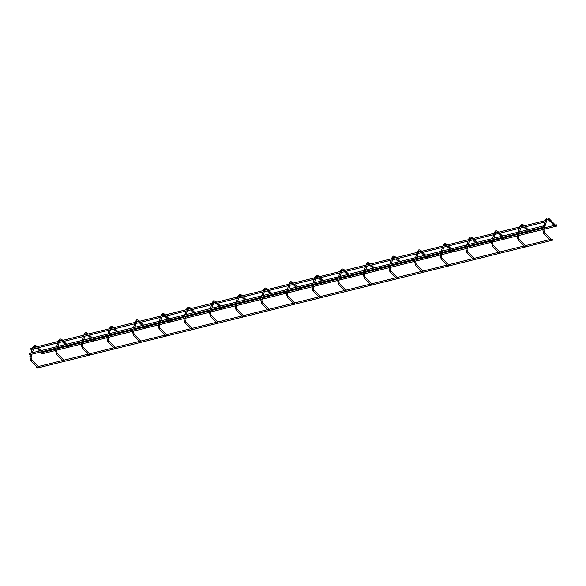 <?xml version="1.0" encoding="UTF-8"?>
<svg xmlns="http://www.w3.org/2000/svg" width="586" height="586" viewBox="0 0 586 586"><rect width="100%" height="100%" fill="white"/><g stroke="black" fill="none" stroke-linecap="round" stroke-linejoin="round"><path stroke-width="0.44" stroke-dasharray="2.93 2.2" d="M554.686 225.932L555.279 224.987M550.335 240.077L550.928 239.132M41.599 353.951A0.63 0.381 76.1 0 0 41.291 352.721M31.219 349.483A0.63 0.381 76.1 0 0 30.919 348.26M36.94 366.865A0.63 0.381 -103.9 0 1 37.248 368.089M529.041 232.298L529.641 231.353M524.69 246.442L525.29 245.497M503.396 238.663L503.997 237.711M499.045 252.808L499.646 251.855M477.758 245.029L478.352 244.076M473.407 259.173L474.001 258.221M452.114 251.394L452.714 250.442M447.763 265.531L448.363 264.586M426.469 257.752L427.069 256.807M422.118 271.897L422.718 270.952M400.831 264.118L401.425 263.173M396.48 278.262L397.074 277.317M375.187 270.483L375.787 269.538M370.835 284.628L371.436 283.675M349.542 276.848L350.142 275.896M345.191 290.993L345.791 290.041M323.904 283.214L324.498 282.262M319.553 297.351L320.146 296.406M298.259 289.572L298.86 288.627M293.908 303.716L294.509 302.772M272.615 295.937L273.215 294.992M268.263 310.082L268.864 309.137M246.977 302.303L247.57 301.358M242.626 316.447L243.219 315.495M221.332 308.668L221.933 307.716M216.981 322.813L217.582 321.861M195.687 315.034L196.288 314.081M191.336 329.178L191.937 328.226M170.05 321.392L170.643 320.447M165.699 335.536L166.292 334.591M144.405 327.757L145.006 326.812M140.054 341.902L140.655 340.957M118.76 334.123L119.361 333.178M114.409 348.267L115.01 347.322M93.123 340.488L93.716 339.536M88.772 354.633L89.365 353.68M67.478 346.853L68.079 345.901M63.127 360.998L63.728 360.046M41.833 353.219L42.434 352.267M37.482 367.356L38.083 366.411M29.3 353.519A0.63 0.381 -103.9 0 1 29.608 354.742M549.001 218.541L548.049 219.223M545.866 219.64L546.745 219.911M542.702 229.346L543.691 229.895M543.764 233.58L544.372 232.635M523.357 224.907L522.404 225.588M520.222 226.006L521.108 226.277M517.057 235.711L518.046 236.261M518.119 239.945L518.727 238.993M497.712 231.272L496.76 231.953M494.577 232.364L495.463 232.642M491.412 242.077L492.401 242.626M492.474 246.31L493.09 245.358M472.074 237.63L471.122 238.319M468.939 238.729L469.818 239M465.775 248.442L466.764 248.991M466.837 252.676L467.445 251.724M446.429 243.996L445.477 244.677M443.294 245.095L444.181 245.366M440.13 254.807L441.119 255.35M441.192 259.041L441.8 258.089M420.785 250.361L419.832 251.042M417.65 251.46L418.536 251.731M414.492 261.166L415.481 261.715M415.547 265.399L416.163 264.454M395.147 256.727L394.195 257.408M392.012 257.825L392.891 258.096M388.848 267.531L389.837 268.08M389.91 271.765L390.518 270.813M369.502 263.092L368.55 263.773M366.367 264.191L367.254 264.462M363.203 273.896L364.192 274.446M364.265 278.13L364.873 277.178M343.865 269.457L342.905 270.139M340.73 270.549L341.609 270.82M337.565 280.262L338.554 280.811M338.62 284.496L339.235 283.543M318.22 275.816L317.268 276.504M315.085 276.914L315.964 277.185M311.92 286.627L312.909 287.177M312.983 290.861L313.591 289.909M292.575 282.181L291.623 282.862M289.44 283.28L290.326 283.551M286.276 292.993L287.265 293.535M287.338 297.227L287.946 296.274M266.938 288.546L265.978 289.228M263.803 289.645L264.682 289.916M260.638 299.351L261.627 299.9M261.693 303.585L262.308 302.632M241.293 294.912L240.341 295.593M238.158 296.011L239.037 296.282M234.993 305.716L235.982 306.266M236.055 309.95L236.663 308.998M215.648 301.277L214.696 301.958M212.513 302.369L213.399 302.647M209.349 312.082L210.337 312.631M210.411 316.315L211.019 315.363M190.011 307.635L189.051 308.324M186.875 308.734L187.754 309.005M183.711 318.447L184.7 318.996M184.766 322.681L185.381 321.729M164.366 314.001L163.413 314.682M161.231 315.1L162.11 315.371M158.066 324.812L159.055 325.355M159.128 329.046L159.736 328.094M138.721 320.366L137.769 321.047M135.586 321.465L136.472 321.736M132.421 331.171L133.41 331.72M133.483 335.404L134.091 334.46M113.083 326.732L112.124 327.413M109.948 327.83L110.827 328.101M106.784 337.536L107.773 338.085M107.839 341.77L108.454 340.818M87.439 333.097L86.486 333.778M84.303 334.196L85.182 334.467M81.139 343.901L82.128 344.451M82.201 348.135L82.809 347.183M61.794 339.455L60.841 340.144M58.659 340.554L59.545 340.825M55.494 350.267L56.483 350.816M56.556 354.501L57.164 353.548M36.156 345.821L35.197 346.509M33.021 346.919L33.9 347.19M29.857 356.632L30.846 357.174M30.912 360.866L31.527 359.914M545.398 220.578L544.965 221.984M543.786 225.83L543.347 227.243M544.782 226.87L544.951 226.328M546.401 221.611L546.57 221.069M55.428 350.516L56.849 350.164M81.073 344.15L82.494 343.799M106.718 337.785L108.132 337.433M132.355 331.42L133.776 331.068M158 325.062L159.414 324.71M183.645 318.696L185.059 318.345M209.283 312.331L210.704 311.979M234.927 305.965L236.341 305.614M260.572 299.6L261.986 299.248M286.21 293.242L287.631 292.89M311.855 286.876L313.268 286.525M337.499 280.511L338.913 280.159M363.137 274.145L364.558 273.794M388.782 267.78L390.195 267.428M414.427 261.415L415.84 261.063M440.064 255.056L441.485 254.705M465.709 248.691L467.123 248.339M491.354 242.326L492.767 241.974M516.991 235.96L518.412 235.609M542.636 229.595L544.05 229.243M41.328 352.713L42.756 352.362M55.853 349.11L57.282 348.758M66.972 346.348L68.401 345.996M81.491 342.744L82.926 342.392M92.617 339.983L94.038 339.631M107.135 336.379L108.564 336.027M118.255 333.624L119.683 333.266M132.78 330.021L134.209 329.662M143.9 327.259L145.328 326.907M158.418 323.655L159.853 323.296M169.544 320.894L170.966 320.542M184.063 317.29L185.491 316.938M195.182 314.528L196.61 314.177M209.707 310.924L211.136 310.573M220.827 308.163L222.255 307.811M235.345 304.559L236.781 304.207M246.472 301.805L247.893 301.446M260.99 298.201L262.418 297.842M272.109 295.439L273.537 295.08M286.635 291.835L288.063 291.476M297.754 289.074L299.182 288.722M312.272 285.47L313.708 285.111M323.399 282.708L324.82 282.357M337.917 279.104L339.345 278.753M349.036 276.343L350.465 275.991M363.562 272.739L364.99 272.387M374.681 269.985L376.109 269.626M389.199 266.374L390.635 266.022M400.326 263.619L401.747 263.26M414.844 260.016L416.272 259.657M425.963 257.254L427.392 256.902M440.489 253.65L441.917 253.291M451.608 250.889L453.037 250.537M466.126 247.285L467.562 246.933M477.253 244.523L478.674 244.172M491.771 240.919L493.2 240.568M502.891 238.158L504.319 237.806M517.416 234.554L518.844 234.202M528.535 231.8L529.964 231.441M543.054 228.196L544.489 227.837M554.173 225.434L555.601 225.075M36.977 366.858L38.405 366.506M62.621 360.493L64.05 360.141M88.266 354.127L89.687 353.776M113.904 347.769L115.332 347.41M139.549 341.404L140.977 341.045M165.193 335.038L166.614 334.687M190.831 328.673L192.259 328.321M216.476 322.307L217.904 321.956M242.121 315.942L243.542 315.59M267.758 309.584L269.186 309.225M293.403 303.218L294.831 302.859M319.048 296.853L320.469 296.501M344.685 290.488L346.114 290.136M370.33 284.122L371.758 283.771M395.975 277.764L397.396 277.405M421.612 271.399L423.041 271.04M447.257 265.033L448.686 264.682M472.895 258.668L474.323 258.316M498.54 252.302L499.968 251.951M524.184 245.944L525.613 245.585M549.822 239.579L551.25 239.22M527.825 231.096L526.77 230.056M523.899 227.214L522.844 226.174M529.261 230.738L528.206 229.697M525.334 226.855L524.28 225.815M519.76 226.936L519.328 228.35M518.141 232.195L517.709 233.602M519.137 233.25L519.57 231.844M520.756 227.991L521.188 226.584M502.18 237.455L501.125 236.422M498.254 233.58L497.199 232.539M503.616 237.103L502.561 236.063M499.69 233.221L498.635 232.181M494.115 233.301L493.683 234.708M492.496 238.561L492.064 239.967M493.493 239.615L493.925 238.209M495.111 234.356L495.544 232.95M476.535 243.82L475.488 242.78M472.609 239.938L471.562 238.898M477.971 243.468L476.923 242.428M474.045 239.586L472.997 238.546M468.47 239.667L468.038 241.073M466.859 244.926L466.419 246.332M467.855 245.981L468.287 244.567M469.467 240.721L469.906 239.315M450.898 250.185L449.843 249.145M446.972 246.303L445.917 245.263M452.333 249.826L451.279 248.794M448.407 245.952L447.352 244.911M442.833 246.032L442.401 247.439M441.214 251.291L440.782 252.698M442.21 252.339L442.642 250.933M443.829 247.087L444.261 245.673M425.253 256.551L424.205 255.511M421.327 252.669L420.272 251.628M426.689 256.192L425.634 255.152M422.762 252.31L421.708 251.269M417.188 252.398L416.756 253.804M415.569 257.65L415.137 259.063M416.565 258.704L416.998 257.298M418.184 253.445L418.616 252.039M399.608 262.916L398.561 261.876M395.682 259.034L394.634 257.994M401.044 262.557L399.996 261.517M397.118 258.675L396.07 257.635M391.543 258.756L391.111 260.169M389.932 264.015L389.492 265.421M390.928 265.07L391.36 263.663M392.539 259.81L392.979 258.404M373.971 269.282L372.916 268.242M370.044 265.399L368.99 264.359M375.406 268.923L374.351 267.883M371.48 265.04L370.425 264M365.906 265.121L365.474 266.527M364.287 270.38L363.855 271.787M365.283 271.435L365.715 270.029M366.902 266.176L367.334 264.769M348.326 275.64L347.278 274.6M344.4 271.757L343.345 270.717M349.761 275.288L348.707 274.248M345.835 271.406L344.78 270.366M340.261 271.486L339.829 272.893M338.642 276.746L338.21 278.152M339.638 277.801L340.07 276.387M341.257 272.541L341.689 271.135M322.681 282.005L321.633 280.965M318.755 278.123L317.707 277.083M324.117 281.654L323.069 280.613M320.19 277.771L319.143 276.731M314.616 277.852L314.184 279.258M313.005 283.111L312.565 284.518M314.001 284.159L314.433 282.752M315.612 278.907L316.052 277.493M297.043 288.371L295.989 287.33M293.117 284.488L292.062 283.448M298.479 288.012L297.424 286.972M294.553 284.129L293.498 283.097M288.979 284.217L288.546 285.624M287.36 289.477L286.928 290.883M288.356 290.524L288.788 289.118M289.975 285.265L290.407 283.858M271.399 294.736L270.351 293.696M267.472 290.854L266.418 289.814M272.834 294.377L271.779 293.337M268.908 290.495L267.853 289.455M263.334 290.583L262.902 291.989M261.715 295.835L261.283 297.249M262.711 296.89L263.143 295.483M264.33 291.63L264.762 290.224M245.754 301.101L244.706 300.061M241.828 297.219L240.78 296.179M247.189 300.743L246.142 299.702M243.263 296.86L242.216 295.82M237.689 296.941L237.257 298.355M236.077 302.2L235.638 303.607M237.074 303.255L237.506 301.849M238.685 297.996L239.125 296.589M220.116 307.46L219.061 306.427M216.19 303.577L215.135 302.544M221.552 307.108L220.497 306.068M217.626 303.226L216.571 302.186M212.051 303.306L211.619 304.713M210.433 308.566L210 309.972M211.429 309.62L211.861 308.214M213.048 304.361L213.48 302.955M194.471 313.825L193.424 312.785M190.545 309.943L189.49 308.903M195.907 313.473L194.852 312.433M191.981 309.591L190.926 308.551M186.407 309.672L185.974 311.078M184.788 314.931L184.356 316.337M185.784 315.986L186.216 314.572M187.403 310.726L187.835 309.32M168.827 320.19L167.779 319.15M164.9 316.308L163.853 315.268M170.262 319.831L169.215 318.799M166.336 315.949L165.289 314.916M160.762 316.037L160.33 317.444M159.15 321.296L158.711 322.703M160.146 322.344L160.579 320.938M161.758 317.092L162.197 315.678M143.189 326.556L142.134 325.516M139.263 322.674L138.208 321.633M144.625 326.197L143.57 325.157M140.699 322.315L139.644 321.275M135.124 322.403L134.692 323.809M133.505 327.655L133.073 329.068M134.502 328.709L134.934 327.303M136.12 323.45L136.553 322.044M117.544 332.921L116.497 331.881M113.618 329.039L112.563 327.999M118.98 332.562L117.925 331.522M115.054 328.68L113.999 327.64M109.479 328.761L109.047 330.174M107.861 334.02L107.428 335.426M108.857 335.075L109.289 333.668M110.476 329.815L110.908 328.409M91.899 339.279L90.852 338.247M87.973 335.404L86.926 334.364M93.335 338.928L92.288 337.888M89.409 335.046L88.361 334.005M83.835 335.126L83.402 336.532M82.223 340.385L81.784 341.792M83.219 341.44L83.652 340.034M84.831 336.181L85.27 334.774M66.262 345.645L65.207 344.605M62.336 341.763L61.281 340.722M67.698 345.293L66.643 344.253M63.771 341.411L62.717 340.371M58.197 341.492L57.765 342.898M56.578 346.751L56.146 348.157M57.575 347.806L58.007 346.392M59.193 342.546L59.626 341.14M40.617 352.01L39.57 350.97M36.691 348.128L35.636 347.088M42.053 351.651L40.998 350.618M38.127 347.776L37.072 346.736M32.552 347.857L32.12 349.263M30.933 353.116L30.501 354.523M31.93 354.164L32.362 352.757M33.548 348.912L33.981 347.498"/><path stroke-width="0.88" d="M555.279 224.987L549.001 218.541L547.134 217.911L545.866 219.64M555.616 225.361L554.686 225.932L548.115 219.442L549.001 218.541M550.928 239.132L544.65 232.686L543.764 233.58L550.335 240.077L551.265 239.506M41.328 352.713L41.291 352.721A0.63 0.381 76.1 0 0 41.599 353.951L55.428 350.516M556.392 225.991A0.63 0.381 76.1 0 0 556.92 225.405A0.63 0.381 76.1 0 0 556.143 225.346A0.63 0.381 76.1 0 0 556.392 225.991M546.02 220.424L30.919 348.26A0.63 0.381 76.1 0 0 31.219 349.483L546.328 221.647A0.63 0.381 76.1 0 0 546.02 220.424A0.63 0.381 76.1 0 0 546.328 221.647M552.349 240.253A0.63 0.381 -103.9 0 1 552.041 239.029A0.63 0.381 -103.9 0 1 552.349 240.253L37.248 368.089A0.63 0.381 -103.9 0 1 36.94 366.865L36.977 366.858M529.641 231.353L529.261 230.738M529.971 231.726L529.041 232.298L527.825 231.096M525.29 245.497L519.006 239.051L518.119 239.945L524.69 246.442L525.62 245.871M503.997 237.711L503.616 237.103M504.326 238.092L503.396 238.663L502.18 237.455M499.646 251.855L493.361 245.417L492.474 246.31L499.045 252.808L499.975 252.236M478.352 244.076L477.971 243.468M478.689 244.457L477.758 245.029L476.535 243.82M474.001 258.221L467.723 251.775L466.837 252.676L473.407 259.173L474.338 258.602M452.714 250.442L452.333 249.826M453.044 250.823L452.114 251.394L450.898 250.185M448.363 264.586L442.078 258.14L441.192 259.041L447.763 265.531L448.693 264.967M427.069 256.807L426.689 256.192M427.399 257.188L426.469 257.752L425.253 256.551M422.718 270.952L416.434 264.506L415.547 265.399L422.118 271.897L423.048 271.325M401.425 263.173L401.044 262.557M401.762 263.546L400.831 264.118L399.608 262.916M397.074 277.317L390.796 270.871L389.91 271.765L396.48 278.262L397.411 277.691M375.787 269.538L375.406 268.923M376.117 269.912L375.187 270.483L373.971 269.282M371.436 283.675L365.151 277.237L364.265 278.13L370.835 284.628L371.766 284.056M350.142 275.896L349.761 275.288M350.479 276.277L349.542 276.848L348.326 275.64M345.791 290.041L339.506 283.595L338.62 284.496L345.191 290.993L346.121 290.422M324.498 282.262L324.117 281.654M324.834 282.642L323.904 283.214L322.681 282.005M320.146 296.406L313.869 289.96L312.983 290.861L319.553 297.351L320.483 296.787M298.86 288.627L298.479 288.012M299.19 289.008L298.259 289.572L297.043 288.371M294.509 302.772L288.224 296.326L287.338 297.227L293.908 303.716L294.839 303.152M273.215 294.992L272.834 294.377M273.552 295.366L272.615 295.937L271.399 294.736M268.864 309.137L262.587 302.691L261.693 303.585L268.263 310.082L269.201 309.511M247.57 301.358L247.189 300.743M247.907 301.731L246.977 302.303L245.754 301.101M243.219 315.495L236.942 309.056L236.055 309.95L242.626 316.447L243.556 315.876M221.933 307.716L221.552 307.108M222.262 308.097L221.332 308.668L220.116 307.46M217.582 321.861L211.297 315.415L210.411 316.315L216.981 322.813L217.911 322.241M196.288 314.081L195.907 313.473M196.625 314.462L195.687 315.034L194.471 313.825M191.937 328.226L185.659 321.78L184.766 322.681L191.336 329.178L192.274 328.607M170.643 320.447L170.262 319.831M170.98 320.828L170.05 321.392L168.827 320.19M166.292 334.591L160.015 328.145L159.128 329.046L165.699 335.536L166.629 334.972M145.006 326.812L144.625 326.197M145.335 327.193L144.405 327.757L143.189 326.556M140.655 340.957L134.37 334.511L133.483 335.404L140.054 341.902L140.984 341.33M119.361 333.178L118.98 332.562M119.698 333.551L118.76 334.123L117.544 332.921M115.01 347.322L108.732 340.876L107.839 341.77L114.409 348.267L115.347 347.696M93.716 339.536L93.335 338.928M94.053 339.917L93.123 340.488L91.899 339.279M89.365 353.68L83.087 347.242L82.201 348.135L88.772 354.633L89.702 354.061M68.079 345.901L67.698 345.293M68.408 346.282L67.478 346.853L66.262 345.645M63.728 360.046L57.443 353.6L56.556 354.501L63.127 360.998L64.057 360.427M42.434 352.267L42.053 351.651M42.771 352.647L41.833 353.219L40.617 352.01M38.083 366.411L31.805 359.965L30.912 360.866L37.482 367.356L38.42 366.792M544.709 226.907L29.608 354.742A0.63 0.381 -103.9 0 1 29.3 353.519L544.401 225.676A0.63 0.381 -103.9 0 1 544.709 226.907A0.63 0.381 -103.9 0 1 544.401 225.676M548.049 219.223L546.98 219.728L546.005 219.179L545.398 220.578M546.745 219.911L546.57 221.069M543.691 229.895L543.793 229.412L542.702 229.346L543.764 233.58M544.372 232.635L543.911 229.719L544.782 226.87M522.404 225.588L522.763 225.852L523.357 224.907L521.489 224.27L520.222 226.006M521.108 226.277L521.225 225.786L520.361 225.544L519.76 226.936M518.046 236.261L518.149 235.777L517.057 235.711L518.119 239.945M518.727 238.993L518.266 236.085L519.137 233.25M496.76 231.953L497.118 232.217L497.712 231.272L495.851 230.635L494.577 232.364M495.463 232.642L495.58 232.151L494.723 231.91L494.115 233.301M492.401 242.626L492.504 242.143L491.412 242.077L492.474 246.31M493.09 245.358L492.621 242.45L493.493 239.615M471.122 238.319L471.474 238.583L472.074 237.63L470.206 237L468.939 238.729M469.818 239L469.935 238.517L469.078 238.268L468.47 239.667M466.764 248.991L466.866 248.508L465.775 248.442L466.837 252.676M467.445 251.724L466.983 248.816L467.855 245.981M445.477 244.677L445.836 244.948L446.429 243.996L444.562 243.366L443.294 245.095M444.181 245.366L444.298 244.882L443.441 244.633L442.833 246.032M441.119 255.35L441.221 254.866L440.13 254.807L441.192 259.041M441.8 258.089L441.339 255.174L442.21 252.339M419.832 251.042L420.191 251.313L420.785 250.361L418.924 249.731L417.65 251.46M418.536 251.731L418.653 251.24L417.796 250.998L417.188 252.398M415.481 261.715L415.577 261.231L414.492 261.166L415.547 265.399M416.163 264.454L415.694 261.539L416.565 258.704M394.195 257.408L394.546 257.672L395.147 256.727L393.279 256.089L392.012 257.825M392.891 258.096L393.008 257.606L392.151 257.364L391.543 258.756M389.837 268.08L389.939 267.597L388.848 267.531L389.91 271.765M390.518 270.813L390.056 267.905L390.928 265.07M368.55 263.773L368.909 264.037L369.502 263.092L367.634 262.455L366.367 264.191M367.254 264.462L367.371 263.971L366.514 263.729L365.906 265.121M364.192 274.446L364.294 273.962L363.203 273.896L364.265 278.13M364.873 277.178L364.411 274.27L365.283 271.435M342.905 270.139L343.264 270.402L343.865 269.457L341.997 268.82L340.73 270.549M341.609 270.82L341.726 270.336L340.869 270.087L340.261 271.486M338.554 280.811L338.649 280.328L337.565 280.262L338.62 284.496M339.235 283.543L338.767 280.635L339.638 277.801M317.268 276.504L317.619 276.768L318.22 275.816L316.352 275.186L315.085 276.914M315.964 277.185L316.081 276.702L315.224 276.453L314.616 277.852M312.909 287.177L313.012 286.693L311.92 286.627L312.983 290.861M313.591 289.909L313.129 286.994L314.001 284.159M291.623 282.862L291.982 283.133L292.575 282.181L290.707 281.551L289.44 283.28M290.326 283.551L290.444 283.067L289.587 282.818L288.979 284.217M287.265 293.535L287.367 293.051L286.276 292.993L287.338 297.227M287.946 296.274L287.484 293.359L288.356 290.524M265.978 289.228L266.337 289.491L266.938 288.546L265.07 287.909L263.803 289.645M264.682 289.916L264.799 289.425L263.942 289.184L263.334 290.583M261.627 299.9L261.722 299.417L260.638 299.351L261.693 303.585M262.308 302.632L261.839 299.724L262.711 296.89M240.341 295.593L240.692 295.857L241.293 294.912L239.425 294.275L238.158 296.011M239.037 296.282L239.154 295.791L238.297 295.549L237.689 296.941M235.982 306.266L236.085 305.782L234.993 305.716L236.055 309.95M236.663 308.998L236.202 306.09L237.074 303.255M214.696 301.958L215.055 302.222L215.648 301.277L213.78 300.64L212.513 302.369M213.399 302.647L213.516 302.156L212.659 301.915L212.051 303.306M210.337 312.631L210.44 312.148L209.349 312.082L210.411 316.315M211.019 315.363L210.557 312.455L211.429 309.62M189.051 308.324L189.41 308.588L190.011 307.635L188.143 307.005L186.875 308.734M187.754 309.005L187.872 308.522L187.015 308.273L186.407 309.672M184.7 318.996L184.795 318.513L183.711 318.447L184.766 322.681M185.381 321.729L184.912 318.813L185.784 315.986M163.413 314.682L163.765 314.953L164.366 314.001L162.498 313.371L161.231 315.1M162.11 315.371L162.227 314.887L161.37 314.638L160.762 316.037M159.055 325.355L159.158 324.871L158.066 324.812L159.128 329.046M159.736 328.094L159.275 325.179L160.146 322.344M137.769 321.047L138.128 321.311L138.721 320.366L136.853 319.736L135.586 321.465M136.472 321.736L136.589 321.245L135.732 321.003L135.124 322.403M133.41 331.72L133.513 331.237L132.421 331.171L133.483 335.404M134.091 334.46L133.63 331.544L134.502 328.709M112.124 327.413L112.483 327.677L113.083 326.732L111.215 326.094L109.948 327.83M110.827 328.101L110.944 327.611L110.087 327.369L109.479 328.761M107.773 338.085L107.868 337.602L106.784 337.536L107.839 341.77M108.454 340.818L107.985 337.91L108.857 335.075M86.486 333.778L86.838 334.042L87.439 333.097L85.571 332.46L84.303 334.196M85.182 334.467L85.3 333.976L84.443 333.734L83.835 335.126M82.128 344.451L82.23 343.967L81.139 343.901L82.201 348.135M82.809 347.183L82.348 344.275L83.219 341.44M60.841 340.144L61.2 340.407L61.794 339.455L59.926 338.825L58.659 340.554M59.545 340.825L59.662 340.341L58.805 340.092L58.197 341.492M56.483 350.816L56.586 350.333L55.494 350.267L56.556 354.501M57.164 353.548L56.703 350.64L57.575 347.806M35.197 346.509L35.556 346.773L36.156 345.821L34.288 345.191L33.021 346.919M33.9 347.19L34.017 346.707L33.16 346.458L32.552 347.857M30.846 357.174L30.941 356.698L29.857 356.632L30.912 360.866M31.527 359.914L31.058 356.999L31.93 354.164M544.965 221.984L543.786 225.83M543.347 227.243L542.702 229.346M544.951 226.328L546.401 221.611M56.849 350.164L81.073 344.15M82.494 343.799L106.718 337.785M108.132 337.433L132.355 331.42M133.776 331.068L158 325.062M159.414 324.71L183.645 318.696M185.059 318.345L209.283 312.331M210.704 311.979L234.927 305.965M236.341 305.614L260.572 299.6M261.986 299.248L286.21 293.242M287.631 292.89L311.855 286.876M313.268 286.525L337.499 280.511M338.913 280.159L363.137 274.145M364.558 273.794L388.782 267.78M390.195 267.428L414.427 261.415M415.84 261.063L440.064 255.056M441.485 254.705L465.709 248.691M467.123 248.339L491.354 242.326M492.767 241.974L516.991 235.96M518.412 235.609L542.636 229.595M544.05 229.243L556.7 226.108M42.756 352.362L55.853 349.11M57.282 348.758L66.972 346.348M68.401 345.996L81.491 342.744M82.926 342.392L92.617 339.983M94.038 339.631L107.135 336.379M108.564 336.027L118.255 333.624M119.683 333.266L132.78 330.021M134.209 329.662L143.9 327.259M145.328 326.907L158.418 323.655M159.853 323.296L169.544 320.894M170.966 320.542L184.063 317.29M185.491 316.938L195.182 314.528M196.61 314.177L209.707 310.924M211.136 310.573L220.827 308.163M222.255 307.811L235.345 304.559M236.781 304.207L246.472 301.805M247.893 301.446L260.99 298.201M262.418 297.842L272.109 295.439M273.537 295.08L286.635 291.835M288.063 291.476L297.754 289.074M299.182 288.722L312.272 285.47M313.708 285.111L323.399 282.708M324.82 282.357L337.917 279.104M339.345 278.753L349.036 276.343M350.465 275.991L363.562 272.739M364.99 272.387L374.681 269.985M376.109 269.626L389.199 266.374M390.635 266.022L400.326 263.619M401.747 263.26L414.844 260.016M416.272 259.657L425.963 257.254M427.392 256.902L440.489 253.65M441.917 253.291L451.608 250.889M453.037 250.537L466.126 247.285M467.562 246.933L477.253 244.523M478.674 244.172L491.771 240.919M493.2 240.568L502.891 238.158M504.319 237.806L517.416 234.554M518.844 234.202L528.535 231.8M529.964 231.441L543.054 228.196M544.489 227.837L554.173 225.434M555.601 225.075L556.392 224.885M38.405 366.506L62.621 360.493M64.05 360.141L88.266 354.127M89.687 353.776L113.904 347.769M115.332 347.41L139.549 341.404M140.977 341.045L165.193 335.038M166.614 334.687L190.831 328.673M192.259 328.321L216.476 322.307M217.904 321.956L242.121 315.942M243.542 315.59L267.758 309.584M269.186 309.225L293.403 303.218M294.831 302.859L319.048 296.853M320.469 296.501L344.685 290.488M346.114 290.136L370.33 284.122M371.758 283.771L395.975 277.764M397.396 277.405L421.612 271.399M423.041 271.04L447.257 265.033M448.686 264.682L472.895 258.668M474.323 258.316L498.54 252.302M499.968 251.951L524.184 245.944M525.613 245.585L549.822 239.579M551.25 239.22L552.041 239.029M526.77 230.056L523.899 227.214M522.844 226.174L521.796 225.5L521.188 226.584M528.206 229.697L525.334 226.855M524.28 225.815L523.357 224.907M519.328 228.35L518.141 232.195M517.709 233.602L517.057 235.711M519.57 231.844L520.756 227.991M501.125 236.422L498.254 233.58M497.199 232.539L496.152 231.858L495.544 232.95M502.561 236.063L499.69 233.221M498.635 232.181L497.712 231.272M493.683 234.708L492.496 238.561M492.064 239.967L491.412 242.077M493.925 238.209L495.111 234.356M475.488 242.78L472.609 239.938M471.562 238.898L470.507 238.224L469.906 239.315M476.923 242.428L474.045 239.586M472.997 238.546L472.074 237.63M468.038 241.073L466.859 244.926M466.419 246.332L465.775 248.442M468.287 244.567L469.467 240.721M449.843 249.145L446.972 246.303M445.917 245.263L444.869 244.589L444.261 245.673M451.279 248.794L448.407 245.952M447.352 244.911L446.429 243.996M442.401 247.439L441.214 251.291M440.782 252.698L440.13 254.807M442.642 250.933L443.829 247.087M424.205 255.511L421.327 252.669M420.272 251.628L419.224 250.955L418.616 252.039M425.634 255.152L422.762 252.31M421.708 251.269L420.785 250.361M416.756 253.804L415.569 257.65M415.137 259.063L414.492 261.166M416.998 257.298L418.184 253.445M398.561 261.876L395.682 259.034M394.634 257.994L393.587 257.32L392.979 258.404M399.996 261.517L397.118 258.675M396.07 257.635L395.147 256.727M391.111 260.169L389.932 264.015M389.492 265.421L388.848 267.531M391.36 263.663L392.539 259.81M372.916 268.242L370.044 265.399M368.99 264.359L367.942 263.678L367.334 264.769M374.351 267.883L371.48 265.04M370.425 264L369.502 263.092M365.474 266.527L364.287 270.38M363.855 271.787L363.203 273.896M365.715 270.029L366.902 266.176M347.278 274.6L344.4 271.757M343.345 270.717L342.297 270.043L341.689 271.135M348.707 274.248L345.835 271.406M344.78 270.366L343.865 269.457M339.829 272.893L338.642 276.746M338.21 278.152L337.565 280.262M340.07 276.387L341.257 272.541M321.633 280.965L318.755 278.123M317.707 277.083L316.66 276.409L316.052 277.493M323.069 280.613L320.19 277.771M319.143 276.731L318.22 275.816M314.184 279.258L313.005 283.111M312.565 284.518L311.92 286.627M314.433 282.752L315.612 278.907M295.989 287.33L293.117 284.488M292.062 283.448L291.015 282.774L290.407 283.858M297.424 286.972L294.553 284.129M293.498 283.097L292.575 282.181M288.546 285.624L287.36 289.477M286.928 290.883L286.276 292.993M288.788 289.118L289.975 285.265M270.351 293.696L267.472 290.854M266.418 289.814L265.37 289.14L264.762 290.224M271.779 293.337L268.908 290.495M267.853 289.455L266.938 288.546M262.902 291.989L261.715 295.835M261.283 297.249L260.638 299.351M263.143 295.483L264.33 291.63M244.706 300.061L241.828 297.219M240.78 296.179L239.733 295.505L239.125 296.589M246.142 299.702L243.263 296.86M242.216 295.82L241.293 294.912M237.257 298.355L236.077 302.2M235.638 303.607L234.993 305.716M237.506 301.849L238.685 297.996M219.061 306.427L216.19 303.577M215.135 302.544L214.088 301.863L213.48 302.955M220.497 306.068L217.626 303.226M216.571 302.186L215.648 301.277M211.619 304.713L210.433 308.566M210 309.972L209.349 312.082M211.861 308.214L213.048 304.361M193.424 312.785L190.545 309.943M189.49 308.903L188.443 308.229L187.835 309.32M194.852 312.433L191.981 309.591M190.926 308.551L190.011 307.635M185.974 311.078L184.788 314.931M184.356 316.337L183.711 318.447M186.216 314.572L187.403 310.726M167.779 319.15L164.9 316.308M163.853 315.268L162.805 314.594L162.197 315.678M169.215 318.799L166.336 315.949M165.289 314.916L164.366 314.001M160.33 317.444L159.15 321.296M158.711 322.703L158.066 324.812M160.579 320.938L161.758 317.092M142.134 325.516L139.263 322.674M138.208 321.633L137.161 320.96L136.553 322.044M143.57 325.157L140.699 322.315M139.644 321.275L138.721 320.366M134.692 323.809L133.505 327.655M133.073 329.068L132.421 331.171M134.934 327.303L136.12 323.45M116.497 331.881L113.618 329.039M112.563 327.999L111.516 327.325L110.908 328.409M117.925 331.522L115.054 328.68M113.999 327.64L113.083 326.732M109.047 330.174L107.861 334.02M107.428 335.426L106.784 337.536M109.289 333.668L110.476 329.815M90.852 338.247L87.973 335.404M86.926 334.364L85.878 333.683L85.27 334.774M92.288 337.888L89.409 335.046M88.361 334.005L87.439 333.097M83.402 336.532L82.223 340.385M81.784 341.792L81.139 343.901M83.652 340.034L84.831 336.181M65.207 344.605L62.336 341.763M61.281 340.722L60.233 340.048L59.626 341.14M66.643 344.253L63.771 341.411M62.717 340.371L61.794 339.455M57.765 342.898L56.578 346.751M56.146 348.157L55.494 350.267M58.007 346.392L59.193 342.546M39.57 350.97L36.691 348.128M35.636 347.088L34.589 346.414L33.981 347.498M40.998 350.618L38.127 347.776M37.072 346.736L36.156 345.821M32.12 349.263L30.933 353.116M30.501 354.523L29.857 356.632M32.362 352.757L33.548 348.912"/></g></svg>
